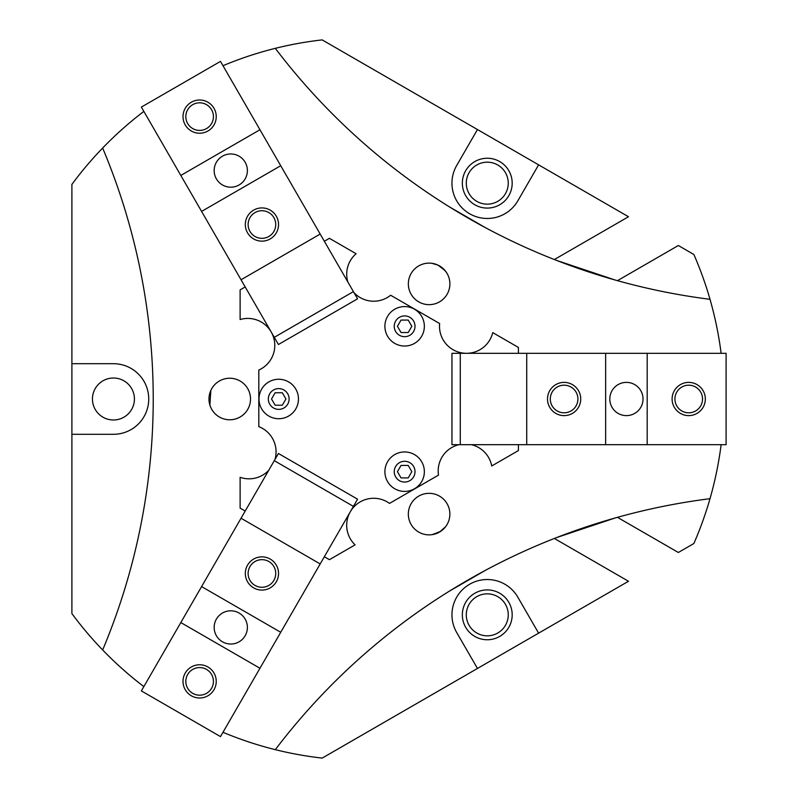 <?xml version="1.0" encoding="UTF-8"?>
<svg xmlns="http://www.w3.org/2000/svg" width="798" height="798" viewBox="0 0 798 798"><rect width="100%" height="100%" fill="white"/><g stroke="black" fill="none" stroke-linecap="round" stroke-linejoin="round"><path stroke-width="1.2" d="M447.099 294.272A20.768 20.768 0 0 1 418.731 301.873A20.768 20.768 0 0 1 411.13 273.505A20.768 20.768 0 0 1 439.499 265.904A20.768 20.768 0 0 1 447.099 294.272M447.089 524.486A20.768 20.768 0 0 1 418.721 532.086A20.768 20.768 0 0 1 411.12 503.718A20.768 20.768 0 0 1 439.489 496.117A20.768 20.768 0 0 1 447.089 524.486M432.706 534.56L440.905 531.199L445.573 526.76L439.499 532.086L431.848 534.69M247.729 409.394A20.768 20.768 0 0 1 219.36 416.995A20.768 20.768 0 0 1 211.759 388.626A20.768 20.768 0 0 1 240.128 381.015A20.768 20.768 0 0 1 247.729 409.394M210.842 390.412L209.884 405.075L210.542 406.92L209.884 405.075M209.884 392.925L210.552 391.08M497.762 633.014A20.987 20.987 0 0 0 505.443 604.335A20.987 20.987 0 0 0 476.775 596.655A20.987 20.987 0 0 0 469.094 625.323A20.987 20.987 0 0 0 497.762 633.014M474.81 593.253A24.918 24.918 0 0 1 508.845 602.37A24.918 24.918 0 0 1 499.728 636.415A24.918 24.918 0 0 1 465.683 627.298A24.918 24.918 0 0 1 474.81 593.253M497.762 164.987A20.987 20.987 0 0 0 469.094 172.677A20.987 20.987 0 0 0 476.775 201.345A20.987 20.987 0 0 0 505.443 193.665A20.987 20.987 0 0 0 497.762 164.987M474.81 204.747A24.918 24.918 0 0 1 465.683 170.702A24.918 24.918 0 0 1 499.728 161.585A24.918 24.918 0 0 1 508.845 195.63A24.918 24.918 0 0 1 474.81 204.747M134.423 399A20.987 20.987 0 0 1 113.436 419.987A20.987 20.987 0 0 1 92.448 399A20.987 20.987 0 0 1 113.436 378.013A20.987 20.987 0 0 1 134.423 399M283.918 389.993A10.384 10.384 0 0 1 287.719 404.177A10.384 10.384 0 0 1 273.534 407.978A10.384 10.384 0 0 1 269.734 393.793A10.384 10.384 0 0 1 283.918 389.993M288.597 381.903A19.731 19.731 0 0 1 295.819 408.855A19.731 19.731 0 0 1 268.866 416.077A19.731 19.731 0 0 1 261.644 389.125A19.731 19.731 0 0 1 288.597 381.903M409.823 462.68A10.384 10.384 0 0 1 413.623 476.865A10.384 10.384 0 0 1 399.439 480.665A10.384 10.384 0 0 1 395.638 466.481A10.384 10.384 0 0 1 409.823 462.68M414.491 454.591A19.731 19.731 0 0 1 421.713 481.543A19.731 19.731 0 0 1 394.761 488.765A19.731 19.731 0 0 1 387.539 461.813A19.731 19.731 0 0 1 414.491 454.591M409.823 317.305A10.384 10.384 0 0 1 413.623 331.489A10.384 10.384 0 0 1 399.439 335.29A10.384 10.384 0 0 1 395.638 321.105A10.384 10.384 0 0 1 409.823 317.305M414.491 309.215A19.731 19.731 0 0 1 421.713 336.167A19.731 19.731 0 0 1 394.761 343.389A19.731 19.731 0 0 1 387.539 316.437A19.731 19.731 0 0 1 414.491 309.215M485.523 570.271L449.553 591.049L485.523 570.271M446.002 271.809L442.232 267.789L438.022 265.126L431.848 263.3L438.022 265.126L445.035 270.552M449.553 206.951L485.523 227.729L449.553 206.951M71.9 363.698L71.9 184.408A361.374 361.374 0 0 1 102.653 148.029A647.976 647.976 0 0 1 102.653 649.971A361.374 361.374 0 0 1 71.9 613.592L71.9 363.698L113.436 363.698A35.302 35.302 0 0 1 148.737 399A35.302 35.302 0 0 1 113.436 434.302L71.9 434.302M222.991 65.705A361.374 361.374 0 0 1 322.192 39.9L628.495 216.737L554.361 259.54M102.653 148.029A361.374 361.374 0 0 1 143.849 111.401M615.348 280.078L617.452 280.667L678.34 245.515L693.871 254.492A361.374 361.374 0 0 1 710.011 299.31A647.976 647.976 0 0 1 275.31 48.339M615.098 280.008L556.455 260.367M721.123 444.695A361.374 361.374 0 0 1 693.871 543.508L678.34 552.485L617.452 517.333M710.011 299.31A361.374 361.374 0 0 1 721.123 353.305M477.463 668.455L456.685 632.485A35.302 35.302 0 0 1 469.613 584.256A35.302 35.302 0 0 1 517.842 597.183L538.61 633.153L322.192 758.1A361.374 361.374 0 0 1 222.991 732.295M143.849 686.599A361.374 361.374 0 0 1 102.653 649.971M275.31 749.661A647.976 647.976 0 0 1 710.011 498.69M538.61 633.153L628.495 581.263L554.361 538.46L556.266 537.712M556.455 537.633L615.098 517.992M538.61 164.847L517.842 200.817A35.302 35.302 0 0 1 469.613 213.744A35.302 35.302 0 0 1 456.685 165.515L477.463 129.545M401.035 477.912L397.434 471.678L401.035 465.443L408.227 465.443L411.828 471.678L408.227 477.912L401.035 477.912M275.13 405.214L271.529 398.99L275.13 392.756L282.322 392.756L285.923 398.99L282.322 405.214L275.13 405.214M401.035 332.527L397.434 326.302L401.035 320.068L408.227 320.068L411.818 326.302L408.227 332.527L401.035 332.527M354.083 292.766A27.002 27.002 0 0 0 390.641 295.25L439.638 323.539A27.002 27.002 0 0 0 461.952 352.925A27.002 27.002 0 0 0 492.745 332.616L518.421 347.439L518.421 353.305M518.421 444.695L518.421 450.561L491.728 465.972A27.002 27.002 0 0 0 471.438 444.695M245.205 511.049L240.118 508.117L240.118 477.294A27.002 27.002 0 0 0 268.697 470.361M274.941 459.548A27.002 27.002 0 0 0 258.811 426.641L258.811 370.063A27.002 27.002 0 0 0 273.106 336.048A27.002 27.002 0 0 0 240.118 319.529L240.118 289.883L245.205 286.951M458.94 444.695A27.002 27.002 0 0 0 438.511 475.109L389.514 503.398A27.002 27.002 0 0 0 352.916 508.027A27.002 27.002 0 0 0 355.1 544.854L329.424 559.677L324.347 556.745M324.347 241.255L329.424 238.323L356.117 253.734A27.002 27.002 0 0 0 347.828 281.943M192.717 693.332A13.805 13.805 0 0 0 211.58 688.285A13.805 13.805 0 0 0 206.522 669.422A13.805 13.805 0 0 0 187.67 674.48A13.805 13.805 0 0 0 192.717 693.332M207.929 666.988A16.618 16.618 0 0 1 214.014 689.691A16.618 16.618 0 0 1 191.311 695.766A16.618 16.618 0 0 1 185.236 673.073A16.618 16.618 0 0 1 207.929 666.988M255.021 585.423A13.805 13.805 0 0 0 273.884 580.365A13.805 13.805 0 0 0 268.826 561.513A13.805 13.805 0 0 0 249.974 566.56A13.805 13.805 0 0 0 255.021 585.423M270.233 559.079A16.618 16.618 0 0 1 276.317 581.772A16.618 16.618 0 0 1 253.624 587.857A16.618 16.618 0 0 1 247.54 565.154A16.618 16.618 0 0 1 270.233 559.079M239.081 613.034A16.618 16.618 0 0 1 245.166 635.727A16.618 16.618 0 0 1 222.472 641.811A16.618 16.618 0 0 1 216.388 619.118A16.618 16.618 0 0 1 239.081 613.034M320.188 563.937L241.046 518.241L278.432 453.493L357.574 499.189L259.958 668.255L180.817 622.56L201.595 586.59L280.726 632.285M241.046 518.241L201.595 586.59M180.817 622.56L141.366 690.908L220.497 736.604L259.958 668.255M274.283 460.685L353.414 506.381M702.529 399A13.805 13.805 0 0 0 688.724 385.195A13.805 13.805 0 0 0 674.918 399A13.805 13.805 0 0 0 688.724 412.805A13.805 13.805 0 0 0 702.529 399M672.106 399A16.618 16.618 0 0 1 688.724 382.382A16.618 16.618 0 0 1 705.332 399A16.618 16.618 0 0 1 688.724 415.618A16.618 16.618 0 0 1 672.106 399M577.912 399A13.805 13.805 0 0 0 564.106 385.195A13.805 13.805 0 0 0 550.301 399A13.805 13.805 0 0 0 564.106 412.805A13.805 13.805 0 0 0 577.912 399M547.498 399A16.618 16.618 0 0 1 564.106 382.382A16.618 16.618 0 0 1 580.725 399A16.618 16.618 0 0 1 564.106 415.618A16.618 16.618 0 0 1 547.498 399M609.802 399A16.618 16.618 0 0 1 626.42 382.382A16.618 16.618 0 0 1 643.028 399A16.618 16.618 0 0 1 626.42 415.618A16.618 16.618 0 0 1 609.802 399M526.73 353.305L526.73 444.695L451.957 444.695L451.957 353.305L647.188 353.305L647.188 444.695L605.642 444.695L605.642 353.305M526.73 444.695L605.642 444.695M647.188 444.695L726.1 444.695L726.1 353.305L647.188 353.305M460.266 444.695L460.266 353.305M192.717 104.668A13.805 13.805 0 0 0 187.67 123.52A13.805 13.805 0 0 0 206.522 128.578A13.805 13.805 0 0 0 211.58 109.715A13.805 13.805 0 0 0 192.717 104.668M207.929 131.012A16.618 16.618 0 0 1 185.236 124.927A16.618 16.618 0 0 1 191.311 102.234A16.618 16.618 0 0 1 214.014 108.309A16.618 16.618 0 0 1 207.929 131.012M255.021 212.577A13.805 13.805 0 0 0 249.974 231.44A13.805 13.805 0 0 0 268.826 236.487A13.805 13.805 0 0 0 273.884 217.635A13.805 13.805 0 0 0 255.021 212.577M270.233 238.921A16.618 16.618 0 0 1 247.54 232.846A16.618 16.618 0 0 1 253.624 210.143A16.618 16.618 0 0 1 276.317 216.228A16.618 16.618 0 0 1 270.233 238.921M239.081 184.966A16.618 16.618 0 0 1 216.388 178.882A16.618 16.618 0 0 1 222.472 156.189A16.618 16.618 0 0 1 245.166 162.273A16.618 16.618 0 0 1 239.081 184.966M241.046 279.759L320.188 234.063L357.574 298.811L278.432 344.507L241.046 279.759L180.817 175.44L259.958 129.745L280.726 165.715L201.595 211.41M320.188 234.063L280.726 165.715M259.958 129.745L220.497 61.396L141.366 107.092L180.817 175.44M353.414 291.619L274.283 337.315"/></g></svg>
